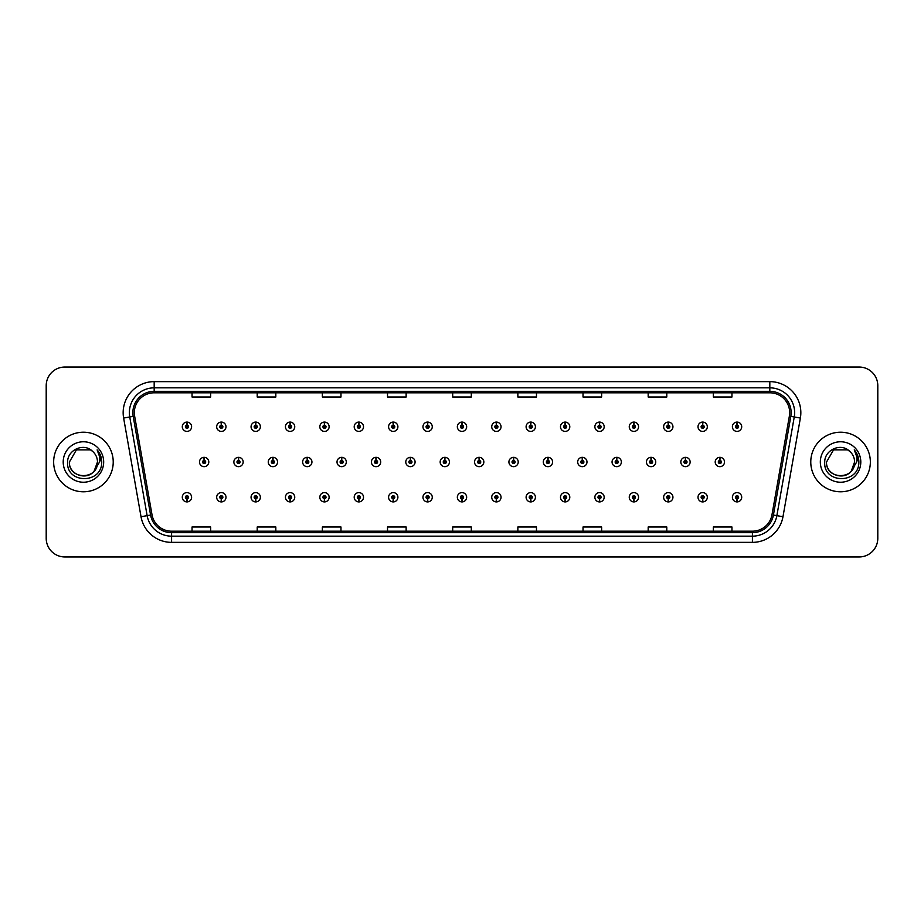 <?xml version="1.0" encoding="UTF-8"?>
<svg xmlns="http://www.w3.org/2000/svg" width="924" height="924" viewBox="0 0 924 924"><rect width="100%" height="100%" fill="white"/><g stroke="black" fill="none" stroke-linecap="round" stroke-linejoin="round"><path stroke-width="1.39" d="M221.263 498.798L221.125 501.905A4.655 4.655 0 0 0 221.541 501.905L221.402 498.798A1.548 1.548 0 0 0 222.88 497.251A1.548 1.548 0 0 0 221.333 495.703A1.548 1.548 0 0 0 219.785 497.251A1.548 1.548 0 0 0 221.263 498.798L221.31 497.874A0.624 0.624 0 0 1 220.709 497.251A0.624 0.624 0 0 1 221.333 496.627A0.624 0.624 0 0 1 221.956 497.251A0.624 0.624 0 0 1 221.356 497.874L221.402 498.798M255.648 498.798L255.509 501.905A4.655 4.655 0 0 0 255.913 501.905L255.786 498.798A1.548 1.548 0 0 0 257.265 497.251A1.548 1.548 0 0 0 255.717 495.703A1.548 1.548 0 0 0 254.158 497.251A1.548 1.548 0 0 0 255.648 498.798L255.682 497.874A0.624 0.624 0 0 1 255.093 497.251A0.624 0.624 0 0 1 255.717 496.627A0.624 0.624 0 0 1 256.329 497.251A0.624 0.624 0 0 1 255.74 497.874L255.786 498.798M290.032 498.798L289.893 501.905A4.655 4.655 0 0 0 290.298 501.905L290.159 498.798A1.548 1.548 0 0 0 291.649 497.251A1.548 1.548 0 0 0 290.09 495.703A1.548 1.548 0 0 0 288.542 497.251A1.548 1.548 0 0 0 290.032 498.798L290.067 497.874A0.624 0.624 0 0 1 289.478 497.251A0.624 0.624 0 0 1 290.09 496.627A0.624 0.624 0 0 1 290.714 497.251A0.624 0.624 0 0 1 290.124 497.874L290.159 498.798M324.405 498.798L324.278 501.905A4.655 4.655 0 0 0 324.682 501.905L324.543 498.798A1.548 1.548 0 0 0 326.022 497.251A1.548 1.548 0 0 0 324.474 495.703A1.548 1.548 0 0 0 322.926 497.251A1.548 1.548 0 0 0 324.405 498.798L324.451 497.874A0.624 0.624 0 0 1 323.85 497.251A0.624 0.624 0 0 1 324.474 496.627A0.624 0.624 0 0 1 325.098 497.251A0.624 0.624 0 0 1 324.497 497.874L324.543 498.798M358.789 498.798L358.651 501.905A4.655 4.655 0 0 0 359.055 501.905L358.928 498.798A1.548 1.548 0 0 0 360.406 497.251A1.548 1.548 0 0 0 358.858 495.703A1.548 1.548 0 0 0 357.311 497.251A1.548 1.548 0 0 0 358.789 498.798L358.835 497.874A0.624 0.624 0 0 1 358.235 497.251A0.624 0.624 0 0 1 358.858 496.627A0.624 0.624 0 0 1 359.482 497.251A0.624 0.624 0 0 1 358.882 497.874L358.928 498.798M393.174 498.798L393.035 501.905A4.655 4.655 0 0 0 393.439 501.905L393.301 498.798A1.548 1.548 0 0 0 394.791 497.251A1.548 1.548 0 0 0 393.243 495.703A1.548 1.548 0 0 0 391.684 497.251A1.548 1.548 0 0 0 393.174 498.798L393.208 497.874A0.624 0.624 0 0 1 392.619 497.251A0.624 0.624 0 0 1 393.243 496.627A0.624 0.624 0 0 1 393.855 497.251A0.624 0.624 0 0 1 393.266 497.874L393.301 498.798M427.546 498.798L427.419 501.905A4.655 4.655 0 0 0 427.824 501.905L427.685 498.798A1.548 1.548 0 0 0 429.175 497.251A1.548 1.548 0 0 0 427.616 495.703A1.548 1.548 0 0 0 426.068 497.251A1.548 1.548 0 0 0 427.546 498.798L427.593 497.874A0.624 0.624 0 0 1 427.003 497.251A0.624 0.624 0 0 1 427.616 496.627A0.624 0.624 0 0 1 428.239 497.251A0.624 0.624 0 0 1 427.65 497.874L427.685 498.798M461.931 498.798L461.792 501.905A4.655 4.655 0 0 0 462.208 501.905L462.069 498.798A1.548 1.548 0 0 0 463.548 497.251A1.548 1.548 0 0 0 462 495.703A1.548 1.548 0 0 0 460.452 497.251A1.548 1.548 0 0 0 461.931 498.798L461.977 497.874A0.624 0.624 0 0 1 461.376 497.251A0.624 0.624 0 0 1 462 496.627A0.624 0.624 0 0 1 462.624 497.251A0.624 0.624 0 0 1 462.023 497.874L462.069 498.798M496.315 498.798L496.176 501.905A4.655 4.655 0 0 0 496.581 501.905L496.454 498.798A1.548 1.548 0 0 0 497.932 497.251A1.548 1.548 0 0 0 496.384 495.703A1.548 1.548 0 0 0 494.825 497.251A1.548 1.548 0 0 0 496.315 498.798L496.35 497.874A0.624 0.624 0 0 1 495.761 497.251A0.624 0.624 0 0 1 496.384 496.627A0.624 0.624 0 0 1 496.997 497.251A0.624 0.624 0 0 1 496.407 497.874L496.454 498.798M530.699 498.798L530.561 501.905A4.655 4.655 0 0 0 530.965 501.905L530.826 498.798A1.548 1.548 0 0 0 532.316 497.251A1.548 1.548 0 0 0 530.757 495.703A1.548 1.548 0 0 0 529.209 497.251A1.548 1.548 0 0 0 530.699 498.798L530.734 497.874A0.624 0.624 0 0 1 530.145 497.251A0.624 0.624 0 0 1 530.757 496.627A0.624 0.624 0 0 1 531.381 497.251A0.624 0.624 0 0 1 530.792 497.874L530.826 498.798M565.072 498.798L564.945 501.905A4.655 4.655 0 0 0 565.349 501.905L565.211 498.798A1.548 1.548 0 0 0 566.689 497.251A1.548 1.548 0 0 0 565.142 495.703A1.548 1.548 0 0 0 563.594 497.251A1.548 1.548 0 0 0 565.072 498.798L565.118 497.874A0.624 0.624 0 0 1 564.518 497.251A0.624 0.624 0 0 1 565.142 496.627A0.624 0.624 0 0 1 565.765 497.251A0.624 0.624 0 0 1 565.165 497.874L565.211 498.798M599.457 498.798L599.318 501.905A4.655 4.655 0 0 0 599.722 501.905L599.595 498.798A1.548 1.548 0 0 0 601.074 497.251A1.548 1.548 0 0 0 599.526 495.703A1.548 1.548 0 0 0 597.978 497.251A1.548 1.548 0 0 0 599.457 498.798L599.503 497.874A0.624 0.624 0 0 1 598.902 497.251A0.624 0.624 0 0 1 599.526 496.627A0.624 0.624 0 0 1 600.15 497.251A0.624 0.624 0 0 1 599.549 497.874L599.595 498.798M633.841 498.798L633.702 501.905A4.655 4.655 0 0 0 634.107 501.905L633.968 498.798A1.548 1.548 0 0 0 635.458 497.251A1.548 1.548 0 0 0 633.91 495.703A1.548 1.548 0 0 0 632.351 497.251A1.548 1.548 0 0 0 633.841 498.798L633.876 497.874A0.624 0.624 0 0 1 633.286 497.251A0.624 0.624 0 0 1 633.91 496.627A0.624 0.624 0 0 1 634.522 497.251A0.624 0.624 0 0 1 633.933 497.874L633.968 498.798M668.214 498.798L668.087 501.905A4.655 4.655 0 0 0 668.491 501.905L668.352 498.798A1.548 1.548 0 0 0 669.842 497.251A1.548 1.548 0 0 0 668.283 495.703A1.548 1.548 0 0 0 666.735 497.251A1.548 1.548 0 0 0 668.214 498.798L668.26 497.874A0.624 0.624 0 0 1 667.671 497.251A0.624 0.624 0 0 1 668.283 496.627A0.624 0.624 0 0 1 668.907 497.251A0.624 0.624 0 0 1 668.318 497.874L668.352 498.798M702.598 498.798L702.459 501.905A4.655 4.655 0 0 0 702.875 501.905L702.737 498.798A1.548 1.548 0 0 0 704.215 497.251A1.548 1.548 0 0 0 702.667 495.703A1.548 1.548 0 0 0 701.12 497.251A1.548 1.548 0 0 0 702.598 498.798L702.644 497.874A0.624 0.624 0 0 1 702.044 497.251A0.624 0.624 0 0 1 702.667 496.627A0.624 0.624 0 0 1 703.291 497.251A0.624 0.624 0 0 1 702.69 497.874L702.737 498.798M736.982 498.798L736.844 501.905A4.655 4.655 0 0 0 737.248 501.905L737.121 498.798A1.548 1.548 0 0 0 738.599 497.251A1.548 1.548 0 0 0 737.052 495.703A1.548 1.548 0 0 0 735.492 497.251A1.548 1.548 0 0 0 736.982 498.798L737.017 497.874A0.624 0.624 0 0 1 736.428 497.251A0.624 0.624 0 0 1 737.052 496.627A0.624 0.624 0 0 1 737.664 497.251A0.624 0.624 0 0 1 737.075 497.874L737.121 498.798M186.879 498.798L186.752 501.905A4.655 4.655 0 0 0 187.156 501.905L187.018 498.798A1.548 1.548 0 0 0 188.508 497.251A1.548 1.548 0 0 0 186.948 495.703A1.548 1.548 0 0 0 185.401 497.251A1.548 1.548 0 0 0 186.879 498.798L186.925 497.874A0.624 0.624 0 0 1 186.336 497.251A0.624 0.624 0 0 1 186.948 496.627A0.624 0.624 0 0 1 187.572 497.251A0.624 0.624 0 0 1 186.983 497.874L187.018 498.798M238.588 460.452L238.727 457.345A4.655 4.655 0 0 0 238.323 457.345L238.45 460.452A1.548 1.548 0 0 0 236.971 462A1.548 1.548 0 0 0 238.519 463.548A1.548 1.548 0 0 0 240.078 462A1.548 1.548 0 0 0 238.588 460.452L238.554 461.376A0.624 0.624 0 0 1 239.143 462A0.624 0.624 0 0 1 238.519 462.624A0.624 0.624 0 0 1 237.907 462A0.624 0.624 0 0 1 238.496 461.376L238.45 460.452M272.973 460.452L273.111 457.345A4.655 4.655 0 0 0 272.695 457.345L272.834 460.452A1.548 1.548 0 0 0 271.356 462A1.548 1.548 0 0 0 272.903 463.548A1.548 1.548 0 0 0 274.451 462A1.548 1.548 0 0 0 272.973 460.452L272.927 461.376A0.624 0.624 0 0 1 273.527 462A0.624 0.624 0 0 1 272.903 462.624A0.624 0.624 0 0 1 272.28 462A0.624 0.624 0 0 1 272.88 461.376L272.834 460.452M307.357 460.452L307.484 457.345A4.655 4.655 0 0 0 307.08 457.345L307.218 460.452A1.548 1.548 0 0 0 305.728 462A1.548 1.548 0 0 0 307.288 463.548A1.548 1.548 0 0 0 308.835 462A1.548 1.548 0 0 0 307.357 460.452L307.311 461.376A0.624 0.624 0 0 1 307.911 462A0.624 0.624 0 0 1 307.288 462.624A0.624 0.624 0 0 1 306.664 462A0.624 0.624 0 0 1 307.253 461.376L307.218 460.452M341.73 460.452L341.868 457.345A4.655 4.655 0 0 0 341.464 457.345L341.603 460.452A1.548 1.548 0 0 0 340.113 462A1.548 1.548 0 0 0 341.661 463.548A1.548 1.548 0 0 0 343.22 462A1.548 1.548 0 0 0 341.73 460.452L341.695 461.376A0.624 0.624 0 0 1 342.284 462A0.624 0.624 0 0 1 341.661 462.624A0.624 0.624 0 0 1 341.048 462A0.624 0.624 0 0 1 341.637 461.376L341.603 460.452M376.114 460.452L376.253 457.345A4.655 4.655 0 0 0 375.849 457.345L375.976 460.452A1.548 1.548 0 0 0 374.497 462A1.548 1.548 0 0 0 376.045 463.548A1.548 1.548 0 0 0 377.604 462A1.548 1.548 0 0 0 376.114 460.452L376.08 461.376A0.624 0.624 0 0 1 376.669 462A0.624 0.624 0 0 1 376.045 462.624A0.624 0.624 0 0 1 375.421 462A0.624 0.624 0 0 1 376.022 461.376L375.976 460.452M410.499 460.452L410.637 457.345A4.655 4.655 0 0 0 410.221 457.345L410.36 460.452A1.548 1.548 0 0 0 408.882 462A1.548 1.548 0 0 0 410.429 463.548A1.548 1.548 0 0 0 411.977 462A1.548 1.548 0 0 0 410.499 460.452L410.452 461.376A0.624 0.624 0 0 1 411.053 462A0.624 0.624 0 0 1 410.429 462.624A0.624 0.624 0 0 1 409.806 462A0.624 0.624 0 0 1 410.406 461.376L410.36 460.452M444.883 460.452L445.01 457.345A4.655 4.655 0 0 0 444.606 457.345L444.744 460.452A1.548 1.548 0 0 0 443.254 462A1.548 1.548 0 0 0 444.814 463.548A1.548 1.548 0 0 0 446.361 462A1.548 1.548 0 0 0 444.883 460.452L444.837 461.376A0.624 0.624 0 0 1 445.426 462A0.624 0.624 0 0 1 444.814 462.624A0.624 0.624 0 0 1 444.19 462A0.624 0.624 0 0 1 444.779 461.376L444.744 460.452M479.256 460.452L479.394 457.345A4.655 4.655 0 0 0 478.99 457.345L479.117 460.452A1.548 1.548 0 0 0 477.639 462A1.548 1.548 0 0 0 479.186 463.548A1.548 1.548 0 0 0 480.746 462A1.548 1.548 0 0 0 479.256 460.452L479.221 461.376A0.624 0.624 0 0 1 479.81 462A0.624 0.624 0 0 1 479.186 462.624A0.624 0.624 0 0 1 478.574 462A0.624 0.624 0 0 1 479.163 461.376L479.117 460.452M513.64 460.452L513.779 457.345A4.655 4.655 0 0 0 513.363 457.345L513.501 460.452A1.548 1.548 0 0 0 512.023 462A1.548 1.548 0 0 0 513.571 463.548A1.548 1.548 0 0 0 515.118 462A1.548 1.548 0 0 0 513.64 460.452L513.594 461.376A0.624 0.624 0 0 1 514.194 462A0.624 0.624 0 0 1 513.571 462.624A0.624 0.624 0 0 1 512.947 462A0.624 0.624 0 0 1 513.548 461.376L513.501 460.452M548.024 460.452L548.151 457.345A4.655 4.655 0 0 0 547.747 457.345L547.886 460.452A1.548 1.548 0 0 0 546.396 462A1.548 1.548 0 0 0 547.955 463.548A1.548 1.548 0 0 0 549.503 462A1.548 1.548 0 0 0 548.024 460.452L547.978 461.376A0.624 0.624 0 0 1 548.579 462A0.624 0.624 0 0 1 547.955 462.624A0.624 0.624 0 0 1 547.331 462A0.624 0.624 0 0 1 547.92 461.376L547.886 460.452M582.397 460.452L582.536 457.345A4.655 4.655 0 0 0 582.132 457.345L582.27 460.452A1.548 1.548 0 0 0 580.78 462A1.548 1.548 0 0 0 582.339 463.548A1.548 1.548 0 0 0 583.887 462A1.548 1.548 0 0 0 582.397 460.452L582.363 461.376A0.624 0.624 0 0 1 582.952 462A0.624 0.624 0 0 1 582.339 462.624A0.624 0.624 0 0 1 581.716 462A0.624 0.624 0 0 1 582.305 461.376L582.27 460.452M616.782 460.452L616.92 457.345A4.655 4.655 0 0 0 616.516 457.345L616.643 460.452A1.548 1.548 0 0 0 615.165 462A1.548 1.548 0 0 0 616.712 463.548A1.548 1.548 0 0 0 618.271 462A1.548 1.548 0 0 0 616.782 460.452L616.747 461.376A0.624 0.624 0 0 1 617.336 462A0.624 0.624 0 0 1 616.712 462.624A0.624 0.624 0 0 1 616.089 462A0.624 0.624 0 0 1 616.689 461.376L616.643 460.452M651.166 460.452L651.304 457.345A4.655 4.655 0 0 0 650.889 457.345L651.027 460.452A1.548 1.548 0 0 0 649.549 462A1.548 1.548 0 0 0 651.097 463.548A1.548 1.548 0 0 0 652.644 462A1.548 1.548 0 0 0 651.166 460.452L651.12 461.376A0.624 0.624 0 0 1 651.72 462A0.624 0.624 0 0 1 651.097 462.624A0.624 0.624 0 0 1 650.473 462A0.624 0.624 0 0 1 651.074 461.376L651.027 460.452M685.55 460.452L685.677 457.345A4.655 4.655 0 0 0 685.273 457.345L685.412 460.452A1.548 1.548 0 0 0 683.922 462A1.548 1.548 0 0 0 685.481 463.548A1.548 1.548 0 0 0 687.029 462A1.548 1.548 0 0 0 685.55 460.452L685.504 461.376A0.624 0.624 0 0 1 686.093 462A0.624 0.624 0 0 1 685.481 462.624A0.624 0.624 0 0 1 684.857 462A0.624 0.624 0 0 1 685.446 461.376L685.412 460.452M719.923 460.452L720.062 457.345A4.655 4.655 0 0 0 719.657 457.345L719.796 460.452A1.548 1.548 0 0 0 718.306 462A1.548 1.548 0 0 0 719.854 463.548A1.548 1.548 0 0 0 721.413 462A1.548 1.548 0 0 0 719.923 460.452L719.888 461.376A0.624 0.624 0 0 1 720.477 462A0.624 0.624 0 0 1 719.854 462.624A0.624 0.624 0 0 1 719.242 462A0.624 0.624 0 0 1 719.831 461.376L719.796 460.452M204.204 460.452L204.343 457.345A4.655 4.655 0 0 0 203.938 457.345L204.077 460.452A1.548 1.548 0 0 0 202.587 462A1.548 1.548 0 0 0 204.146 463.548A1.548 1.548 0 0 0 205.694 462A1.548 1.548 0 0 0 204.204 460.452L204.169 461.376A0.624 0.624 0 0 1 204.758 462A0.624 0.624 0 0 1 204.146 462.624A0.624 0.624 0 0 1 203.523 462A0.624 0.624 0 0 1 204.112 461.376L204.077 460.452M221.402 425.202L221.541 422.095A4.655 4.655 0 0 0 221.125 422.095L221.263 425.202A1.548 1.548 0 0 0 219.785 426.749A1.548 1.548 0 0 0 221.333 428.297A1.548 1.548 0 0 0 222.88 426.749A1.548 1.548 0 0 0 221.402 425.202L221.356 426.126A0.624 0.624 0 0 1 221.956 426.749A0.624 0.624 0 0 1 221.333 427.373A0.624 0.624 0 0 1 220.709 426.749A0.624 0.624 0 0 1 221.31 426.126L221.263 425.202M255.786 425.202L255.913 422.095A4.655 4.655 0 0 0 255.509 422.095L255.648 425.202A1.548 1.548 0 0 0 254.158 426.749A1.548 1.548 0 0 0 255.717 428.297A1.548 1.548 0 0 0 257.265 426.749A1.548 1.548 0 0 0 255.786 425.202L255.74 426.126A0.624 0.624 0 0 1 256.329 426.749A0.624 0.624 0 0 1 255.717 427.373A0.624 0.624 0 0 1 255.093 426.749A0.624 0.624 0 0 1 255.682 426.126L255.648 425.202M290.159 425.202L290.298 422.095A4.655 4.655 0 0 0 289.893 422.095L290.032 425.202A1.548 1.548 0 0 0 288.542 426.749A1.548 1.548 0 0 0 290.09 428.297A1.548 1.548 0 0 0 291.649 426.749A1.548 1.548 0 0 0 290.159 425.202L290.124 426.126A0.624 0.624 0 0 1 290.714 426.749A0.624 0.624 0 0 1 290.09 427.373A0.624 0.624 0 0 1 289.478 426.749A0.624 0.624 0 0 1 290.067 426.126L290.032 425.202M324.543 425.202L324.682 422.095A4.655 4.655 0 0 0 324.278 422.095L324.405 425.202A1.548 1.548 0 0 0 322.926 426.749A1.548 1.548 0 0 0 324.474 428.297A1.548 1.548 0 0 0 326.022 426.749A1.548 1.548 0 0 0 324.543 425.202L324.497 426.126A0.624 0.624 0 0 1 325.098 426.749A0.624 0.624 0 0 1 324.474 427.373A0.624 0.624 0 0 1 323.85 426.749A0.624 0.624 0 0 1 324.451 426.126L324.405 425.202M358.928 425.202L359.055 422.095A4.655 4.655 0 0 0 358.651 422.095L358.789 425.202A1.548 1.548 0 0 0 357.311 426.749A1.548 1.548 0 0 0 358.858 428.297A1.548 1.548 0 0 0 360.406 426.749A1.548 1.548 0 0 0 358.928 425.202L358.882 426.126A0.624 0.624 0 0 1 359.482 426.749A0.624 0.624 0 0 1 358.858 427.373A0.624 0.624 0 0 1 358.235 426.749A0.624 0.624 0 0 1 358.835 426.126L358.789 425.202M393.301 425.202L393.439 422.095A4.655 4.655 0 0 0 393.035 422.095L393.174 425.202A1.548 1.548 0 0 0 391.684 426.749A1.548 1.548 0 0 0 393.243 428.297A1.548 1.548 0 0 0 394.791 426.749A1.548 1.548 0 0 0 393.301 425.202L393.266 426.126A0.624 0.624 0 0 1 393.855 426.749A0.624 0.624 0 0 1 393.243 427.373A0.624 0.624 0 0 1 392.619 426.749A0.624 0.624 0 0 1 393.208 426.126L393.174 425.202M427.685 425.202L427.824 422.095A4.655 4.655 0 0 0 427.419 422.095L427.546 425.202A1.548 1.548 0 0 0 426.068 426.749A1.548 1.548 0 0 0 427.616 428.297A1.548 1.548 0 0 0 429.175 426.749A1.548 1.548 0 0 0 427.685 425.202L427.65 426.126A0.624 0.624 0 0 1 428.239 426.749A0.624 0.624 0 0 1 427.616 427.373A0.624 0.624 0 0 1 427.003 426.749A0.624 0.624 0 0 1 427.593 426.126L427.546 425.202M462.069 425.202L462.208 422.095A4.655 4.655 0 0 0 461.792 422.095L461.931 425.202A1.548 1.548 0 0 0 460.452 426.749A1.548 1.548 0 0 0 462 428.297A1.548 1.548 0 0 0 463.548 426.749A1.548 1.548 0 0 0 462.069 425.202L462.023 426.126A0.624 0.624 0 0 1 462.624 426.749A0.624 0.624 0 0 1 462 427.373A0.624 0.624 0 0 1 461.376 426.749A0.624 0.624 0 0 1 461.977 426.126L461.931 425.202M496.454 425.202L496.581 422.095A4.655 4.655 0 0 0 496.176 422.095L496.315 425.202A1.548 1.548 0 0 0 494.825 426.749A1.548 1.548 0 0 0 496.384 428.297A1.548 1.548 0 0 0 497.932 426.749A1.548 1.548 0 0 0 496.454 425.202L496.407 426.126A0.624 0.624 0 0 1 496.997 426.749A0.624 0.624 0 0 1 496.384 427.373A0.624 0.624 0 0 1 495.761 426.749A0.624 0.624 0 0 1 496.35 426.126L496.315 425.202M530.826 425.202L530.965 422.095A4.655 4.655 0 0 0 530.561 422.095L530.699 425.202A1.548 1.548 0 0 0 529.209 426.749A1.548 1.548 0 0 0 530.757 428.297A1.548 1.548 0 0 0 532.316 426.749A1.548 1.548 0 0 0 530.826 425.202L530.792 426.126A0.624 0.624 0 0 1 531.381 426.749A0.624 0.624 0 0 1 530.757 427.373A0.624 0.624 0 0 1 530.145 426.749A0.624 0.624 0 0 1 530.734 426.126L530.699 425.202M565.211 425.202L565.349 422.095A4.655 4.655 0 0 0 564.945 422.095L565.072 425.202A1.548 1.548 0 0 0 563.594 426.749A1.548 1.548 0 0 0 565.142 428.297A1.548 1.548 0 0 0 566.689 426.749A1.548 1.548 0 0 0 565.211 425.202L565.165 426.126A0.624 0.624 0 0 1 565.765 426.749A0.624 0.624 0 0 1 565.142 427.373A0.624 0.624 0 0 1 564.518 426.749A0.624 0.624 0 0 1 565.118 426.126L565.072 425.202M599.595 425.202L599.722 422.095A4.655 4.655 0 0 0 599.318 422.095L599.457 425.202A1.548 1.548 0 0 0 597.978 426.749A1.548 1.548 0 0 0 599.526 428.297A1.548 1.548 0 0 0 601.074 426.749A1.548 1.548 0 0 0 599.595 425.202L599.549 426.126A0.624 0.624 0 0 1 600.15 426.749A0.624 0.624 0 0 1 599.526 427.373A0.624 0.624 0 0 1 598.902 426.749A0.624 0.624 0 0 1 599.503 426.126L599.457 425.202M633.968 425.202L634.107 422.095A4.655 4.655 0 0 0 633.702 422.095L633.841 425.202A1.548 1.548 0 0 0 632.351 426.749A1.548 1.548 0 0 0 633.91 428.297A1.548 1.548 0 0 0 635.458 426.749A1.548 1.548 0 0 0 633.968 425.202L633.933 426.126A0.624 0.624 0 0 1 634.522 426.749A0.624 0.624 0 0 1 633.91 427.373A0.624 0.624 0 0 1 633.286 426.749A0.624 0.624 0 0 1 633.876 426.126L633.841 425.202M668.352 425.202L668.491 422.095A4.655 4.655 0 0 0 668.087 422.095L668.214 425.202A1.548 1.548 0 0 0 666.735 426.749A1.548 1.548 0 0 0 668.283 428.297A1.548 1.548 0 0 0 669.842 426.749A1.548 1.548 0 0 0 668.352 425.202L668.318 426.126A0.624 0.624 0 0 1 668.907 426.749A0.624 0.624 0 0 1 668.283 427.373A0.624 0.624 0 0 1 667.671 426.749A0.624 0.624 0 0 1 668.26 426.126L668.214 425.202M702.737 425.202L702.875 422.095A4.655 4.655 0 0 0 702.459 422.095L702.598 425.202A1.548 1.548 0 0 0 701.12 426.749A1.548 1.548 0 0 0 702.667 428.297A1.548 1.548 0 0 0 704.215 426.749A1.548 1.548 0 0 0 702.737 425.202L702.69 426.126A0.624 0.624 0 0 1 703.291 426.749A0.624 0.624 0 0 1 702.667 427.373A0.624 0.624 0 0 1 702.044 426.749A0.624 0.624 0 0 1 702.644 426.126L702.598 425.202M737.121 425.202L737.248 422.095A4.655 4.655 0 0 0 736.844 422.095L736.982 425.202A1.548 1.548 0 0 0 735.492 426.749A1.548 1.548 0 0 0 737.052 428.297A1.548 1.548 0 0 0 738.599 426.749A1.548 1.548 0 0 0 737.121 425.202L737.075 426.126A0.624 0.624 0 0 1 737.664 426.749A0.624 0.624 0 0 1 737.052 427.373A0.624 0.624 0 0 1 736.428 426.749A0.624 0.624 0 0 1 737.017 426.126L736.982 425.202M187.018 425.202L187.156 422.095A4.655 4.655 0 0 0 186.752 422.095L186.879 425.202A1.548 1.548 0 0 0 185.401 426.749A1.548 1.548 0 0 0 186.948 428.297A1.548 1.548 0 0 0 188.508 426.749A1.548 1.548 0 0 0 187.018 425.202L186.983 426.126A0.624 0.624 0 0 1 187.572 426.749A0.624 0.624 0 0 1 186.948 427.373A0.624 0.624 0 0 1 186.336 426.749A0.624 0.624 0 0 1 186.925 426.126L186.879 425.202M53.65 462A29.787 29.787 0 0 0 83.437 491.787A29.787 29.787 0 0 0 113.225 462A29.787 29.787 0 0 0 83.437 432.213A29.787 29.787 0 0 0 53.65 462A29.787 29.787 0 0 0 83.437 491.787A29.787 29.787 0 0 0 113.225 462A29.787 29.787 0 0 0 83.437 432.213A29.787 29.787 0 0 0 53.65 462M810.775 462A29.787 29.787 0 0 0 840.563 491.787A29.787 29.787 0 0 0 870.35 462A29.787 29.787 0 0 0 840.563 432.213A29.787 29.787 0 0 0 810.775 462A29.787 29.787 0 0 0 840.563 491.787A29.787 29.787 0 0 0 870.35 462A29.787 29.787 0 0 0 840.563 432.213A29.787 29.787 0 0 0 810.775 462M134.327 412.658A19.854 19.854 0 0 1 154.181 392.804L769.819 392.804A19.854 19.854 0 0 1 789.373 416.112L771.979 514.784A19.854 19.854 0 0 1 752.413 531.196L171.587 531.196A19.854 19.854 0 0 1 152.021 514.784L134.627 416.112A19.854 19.854 0 0 1 134.327 412.658M132.86 412.658A21.321 21.321 0 0 0 133.183 416.366L150.589 515.038A21.321 21.321 0 0 0 171.587 532.663L752.413 532.663A21.321 21.321 0 0 0 773.411 515.038L790.817 416.366A21.321 21.321 0 0 0 769.819 391.337L154.181 391.337A21.321 21.321 0 0 0 132.86 412.658M123.631 418.052A31.035 31.035 0 0 1 154.181 381.635L769.819 381.635A31.035 31.035 0 0 1 800.369 418.052L782.975 516.724A31.035 31.035 0 0 1 752.413 542.365L171.587 542.365A31.035 31.035 0 0 1 141.025 516.724L123.631 418.052L129.741 416.978A24.821 24.821 0 0 1 154.181 387.837L769.819 387.837A24.821 24.821 0 0 1 794.259 416.978L776.865 515.65A24.821 24.821 0 0 1 752.413 536.163L171.587 536.163A24.821 24.821 0 0 1 147.135 515.65L129.741 416.978A24.821 24.821 0 0 1 129.36 412.658M877.8 385.666A18.619 18.619 0 0 0 859.181 367.047L64.819 367.047A18.619 18.619 0 0 0 46.2 385.666L46.2 538.334A18.619 18.619 0 0 0 64.819 556.953L859.181 556.953A18.619 18.619 0 0 0 877.8 538.334L877.8 385.666L877.8 538.334M452.691 392.804L452.691 397.008L471.309 397.008L471.309 392.804M387.526 392.804L387.526 397.008L406.144 397.008L406.144 392.804M322.361 392.804L322.361 397.008L340.979 397.008L340.979 392.804M257.207 392.804L257.207 397.008L275.826 397.008L275.826 392.804M192.042 392.804L192.042 397.008L210.66 397.008L210.66 392.804M517.856 392.804L517.856 397.008L536.474 397.008L536.474 392.804M583.021 392.804L583.021 397.008L601.639 397.008L601.639 392.804M648.174 392.804L648.174 397.008L666.793 397.008L666.793 392.804M713.34 392.804L713.34 397.008L731.958 397.008L731.958 392.804M471.309 531.196L471.309 526.992L452.691 526.992L452.691 531.196M406.144 531.196L406.144 526.992L387.526 526.992L387.526 531.196M340.979 531.196L340.979 526.992L322.361 526.992L322.361 531.196M275.826 531.196L275.826 526.992L257.207 526.992L257.207 531.196M210.66 531.196L210.66 526.992L192.042 526.992L192.042 531.196M536.474 531.196L536.474 526.992L517.856 526.992L517.856 531.196M601.639 531.196L601.639 526.992L583.021 526.992L583.021 531.196M666.793 531.196L666.793 526.992L648.174 526.992L648.174 531.196M731.958 531.196L731.958 526.992L713.34 526.992L713.34 531.196M46.2 385.666L46.2 538.334M859.181 367.047L64.819 367.047M64.819 556.953L859.181 556.953M191.603 426.749A4.655 4.655 0 0 0 187.156 422.095A4.655 4.655 0 0 1 191.603 426.749A4.655 4.655 0 0 1 186.948 431.404A4.655 4.655 0 0 1 182.294 426.749A4.655 4.655 0 0 1 186.752 422.095M208.801 462A4.655 4.655 0 0 0 204.343 457.345A4.655 4.655 0 0 1 208.801 462A4.655 4.655 0 0 1 204.146 466.655A4.655 4.655 0 0 1 199.492 462A4.655 4.655 0 0 1 203.938 457.345M182.294 497.251A4.655 4.655 0 0 0 186.752 501.905A4.655 4.655 0 0 1 182.294 497.251A4.655 4.655 0 0 1 186.948 492.596A4.655 4.655 0 0 1 191.603 497.251A4.655 4.655 0 0 1 187.156 501.905M225.987 426.749A4.655 4.655 0 0 0 221.541 422.095A4.655 4.655 0 0 1 225.987 426.749A4.655 4.655 0 0 1 221.333 431.404A4.655 4.655 0 0 1 216.678 426.749A4.655 4.655 0 0 1 221.125 422.095M260.372 426.749A4.655 4.655 0 0 0 255.913 422.095A4.655 4.655 0 0 1 260.372 426.749A4.655 4.655 0 0 1 255.717 431.404A4.655 4.655 0 0 1 251.062 426.749A4.655 4.655 0 0 1 255.509 422.095M294.744 426.749A4.655 4.655 0 0 0 290.298 422.095A4.655 4.655 0 0 1 294.744 426.749A4.655 4.655 0 0 1 290.09 431.404A4.655 4.655 0 0 1 285.435 426.749A4.655 4.655 0 0 1 289.893 422.095M329.129 426.749A4.655 4.655 0 0 0 324.682 422.095A4.655 4.655 0 0 1 329.129 426.749A4.655 4.655 0 0 1 324.474 431.404A4.655 4.655 0 0 1 319.82 426.749A4.655 4.655 0 0 1 324.278 422.095M243.174 462A4.655 4.655 0 0 0 238.727 457.345A4.655 4.655 0 0 1 243.174 462A4.655 4.655 0 0 1 238.519 466.655A4.655 4.655 0 0 1 233.864 462A4.655 4.655 0 0 1 238.323 457.345M277.558 462A4.655 4.655 0 0 0 273.111 457.345A4.655 4.655 0 0 1 277.558 462A4.655 4.655 0 0 1 272.903 466.655A4.655 4.655 0 0 1 268.249 462A4.655 4.655 0 0 1 272.695 457.345M311.942 462A4.655 4.655 0 0 0 307.484 457.345A4.655 4.655 0 0 1 311.942 462A4.655 4.655 0 0 1 307.288 466.655A4.655 4.655 0 0 1 302.633 462A4.655 4.655 0 0 1 307.08 457.345M94.156 471.055L97.47 462C98.325 480.099 68.549 480.099 69.404 462L76.426 449.849L90.448 449.849L92.631 451.397C84.015 442.377 67.44 449.815 67.602 462C66.02 483.656 101.132 484.222 101.698 463.051L101.732 462C101.675 457.403 100.15 453.361 97.135 449.873C99.422 453.638 100.231 457.68 99.561 462L94.19 471.009A14.033 14.033 0 0 0 97.47 462C98.325 480.099 68.549 480.099 69.404 462L76.426 449.849M94.19 471.009C86.74 481.081 68.676 474.636 69.404 462M97.47 462A14.033 14.033 0 0 0 92.631 451.397M63.202 462A20.236 20.236 0 0 0 83.437 482.236A20.236 20.236 0 0 0 103.673 462A20.236 20.236 0 0 0 83.437 441.764A20.236 20.236 0 0 0 63.202 462M97.135 449.873L101.721 462.531L100.866 456.456L101.721 462.531L100.866 456.456L101.721 462.531L97.274 450.034L101.721 462.531M854.596 462C855.451 480.099 825.675 480.099 826.53 462L833.552 449.849L847.574 449.849L849.757 451.397C841.14 442.377 824.566 449.815 824.728 462C823.145 483.656 858.257 484.222 858.835 463.051L858.858 462C858.812 457.403 857.276 453.361 854.261 449.873C856.56 453.638 857.356 457.68 856.687 462L851.316 471.009A14.033 14.033 0 0 0 854.596 462C855.451 480.099 825.675 480.099 826.53 462L833.552 449.849L847.574 449.849L849.757 451.397A14.033 14.033 0 0 1 854.596 462L851.281 471.055M851.316 471.009C843.866 481.081 825.802 474.636 826.53 462M820.327 462A20.236 20.236 0 0 0 840.563 482.236A20.236 20.236 0 0 0 860.798 462A20.236 20.236 0 0 0 840.563 441.764A20.236 20.236 0 0 0 820.327 462M854.261 449.873L858.846 462.531L858.003 456.456L858.858 462M858.846 462.531L854.538 450.184M363.513 426.749A4.655 4.655 0 0 0 359.055 422.095A4.655 4.655 0 0 1 363.513 426.749A4.655 4.655 0 0 1 358.858 431.404A4.655 4.655 0 0 1 354.204 426.749A4.655 4.655 0 0 1 358.651 422.095M397.898 426.749A4.655 4.655 0 0 0 393.439 422.095A4.655 4.655 0 0 1 397.898 426.749A4.655 4.655 0 0 1 393.243 431.404A4.655 4.655 0 0 1 388.588 426.749A4.655 4.655 0 0 1 393.035 422.095M432.27 426.749A4.655 4.655 0 0 0 427.824 422.095A4.655 4.655 0 0 1 432.27 426.749A4.655 4.655 0 0 1 427.616 431.404A4.655 4.655 0 0 1 422.961 426.749A4.655 4.655 0 0 1 427.419 422.095M346.315 462A4.655 4.655 0 0 0 341.868 457.345A4.655 4.655 0 0 1 346.315 462A4.655 4.655 0 0 1 341.661 466.655A4.655 4.655 0 0 1 337.017 462A4.655 4.655 0 0 1 341.464 457.345M380.7 462A4.655 4.655 0 0 0 376.253 457.345A4.655 4.655 0 0 1 380.7 462A4.655 4.655 0 0 1 376.045 466.655A4.655 4.655 0 0 1 371.39 462A4.655 4.655 0 0 1 375.849 457.345M415.084 462A4.655 4.655 0 0 0 410.637 457.345A4.655 4.655 0 0 1 415.084 462A4.655 4.655 0 0 1 410.429 466.655A4.655 4.655 0 0 1 405.775 462A4.655 4.655 0 0 1 410.221 457.345M466.655 426.749A4.655 4.655 0 0 0 462.208 422.095A4.655 4.655 0 0 1 466.655 426.749A4.655 4.655 0 0 1 462 431.404A4.655 4.655 0 0 1 457.345 426.749A4.655 4.655 0 0 1 461.792 422.095M501.039 426.749A4.655 4.655 0 0 0 496.581 422.095A4.655 4.655 0 0 1 501.039 426.749A4.655 4.655 0 0 1 496.384 431.404A4.655 4.655 0 0 1 491.73 426.749A4.655 4.655 0 0 1 496.176 422.095L496.292 424.578M535.412 426.749A4.655 4.655 0 0 0 530.965 422.095A4.655 4.655 0 0 1 535.412 426.749A4.655 4.655 0 0 1 530.757 431.404A4.655 4.655 0 0 1 526.102 426.749A4.655 4.655 0 0 1 530.561 422.095L530.665 424.578M569.796 426.749A4.655 4.655 0 0 0 565.349 422.095A4.655 4.655 0 0 1 569.796 426.749A4.655 4.655 0 0 1 565.142 431.404A4.655 4.655 0 0 1 560.487 426.749A4.655 4.655 0 0 1 564.945 422.095L565.049 424.578M604.181 426.749A4.655 4.655 0 0 0 599.722 422.095A4.655 4.655 0 0 1 604.181 426.749A4.655 4.655 0 0 1 599.526 431.404A4.655 4.655 0 0 1 594.871 426.749A4.655 4.655 0 0 1 599.318 422.095L599.433 424.578M449.468 462A4.655 4.655 0 0 0 445.01 457.345A4.655 4.655 0 0 1 449.468 462A4.655 4.655 0 0 1 444.814 466.655A4.655 4.655 0 0 1 440.159 462A4.655 4.655 0 0 1 444.606 457.345M483.841 462A4.655 4.655 0 0 0 479.394 457.345A4.655 4.655 0 0 1 483.841 462A4.655 4.655 0 0 1 479.186 466.655A4.655 4.655 0 0 1 474.532 462A4.655 4.655 0 0 1 478.99 457.345M518.225 462A4.655 4.655 0 0 0 513.779 457.345A4.655 4.655 0 0 1 518.225 462A4.655 4.655 0 0 1 513.571 466.655A4.655 4.655 0 0 1 508.916 462A4.655 4.655 0 0 1 513.363 457.345M552.61 462A4.655 4.655 0 0 0 548.151 457.345A4.655 4.655 0 0 1 552.61 462A4.655 4.655 0 0 1 547.955 466.655A4.655 4.655 0 0 1 543.3 462A4.655 4.655 0 0 1 547.747 457.345M586.983 462A4.655 4.655 0 0 0 582.536 457.345A4.655 4.655 0 0 1 586.983 462A4.655 4.655 0 0 1 582.339 466.655A4.655 4.655 0 0 1 577.685 462A4.655 4.655 0 0 1 582.132 457.345M638.565 426.749A4.655 4.655 0 0 0 634.107 422.095A4.655 4.655 0 0 1 638.565 426.749A4.655 4.655 0 0 1 633.91 431.404A4.655 4.655 0 0 1 629.256 426.749A4.655 4.655 0 0 1 633.702 422.095L633.806 424.578M672.938 426.749A4.655 4.655 0 0 0 668.491 422.095A4.655 4.655 0 0 1 672.938 426.749A4.655 4.655 0 0 1 668.283 431.404A4.655 4.655 0 0 1 663.628 426.749A4.655 4.655 0 0 1 668.087 422.095L668.191 424.578M707.322 426.749A4.655 4.655 0 0 0 702.875 422.095A4.655 4.655 0 0 1 707.322 426.749A4.655 4.655 0 0 1 702.667 431.404A4.655 4.655 0 0 1 698.013 426.749A4.655 4.655 0 0 1 702.459 422.095L702.575 424.578M741.706 426.749A4.655 4.655 0 0 0 737.248 422.095A4.655 4.655 0 0 1 741.706 426.749A4.655 4.655 0 0 1 737.052 431.404A4.655 4.655 0 0 1 732.397 426.749A4.655 4.655 0 0 1 736.844 422.095L736.959 424.578M621.367 462A4.655 4.655 0 0 0 616.92 457.345A4.655 4.655 0 0 1 621.367 462A4.655 4.655 0 0 1 616.712 466.655A4.655 4.655 0 0 1 612.058 462A4.655 4.655 0 0 1 616.516 457.345M655.751 462A4.655 4.655 0 0 0 651.304 457.345A4.655 4.655 0 0 1 655.751 462A4.655 4.655 0 0 1 651.097 466.655A4.655 4.655 0 0 1 646.442 462A4.655 4.655 0 0 1 650.889 457.345M690.136 462A4.655 4.655 0 0 0 685.677 457.345A4.655 4.655 0 0 1 690.136 462A4.655 4.655 0 0 1 685.481 466.655A4.655 4.655 0 0 1 680.826 462A4.655 4.655 0 0 1 685.273 457.345M724.508 462A4.655 4.655 0 0 0 720.062 457.345A4.655 4.655 0 0 1 724.508 462A4.655 4.655 0 0 1 719.854 466.655A4.655 4.655 0 0 1 715.199 462A4.655 4.655 0 0 1 719.657 457.345M216.678 497.251A4.655 4.655 0 0 0 221.125 501.905A4.655 4.655 0 0 1 216.678 497.251A4.655 4.655 0 0 1 221.333 492.596A4.655 4.655 0 0 1 225.987 497.251A4.655 4.655 0 0 1 221.541 501.905M251.062 497.251A4.655 4.655 0 0 0 255.509 501.905A4.655 4.655 0 0 1 251.062 497.251A4.655 4.655 0 0 1 255.717 492.596A4.655 4.655 0 0 1 260.372 497.251A4.655 4.655 0 0 1 255.913 501.905M285.435 497.251A4.655 4.655 0 0 0 289.893 501.905A4.655 4.655 0 0 1 285.435 497.251A4.655 4.655 0 0 1 290.09 492.596A4.655 4.655 0 0 1 294.744 497.251A4.655 4.655 0 0 1 290.298 501.905M319.82 497.251A4.655 4.655 0 0 0 324.278 501.905A4.655 4.655 0 0 1 319.82 497.251A4.655 4.655 0 0 1 324.474 492.596A4.655 4.655 0 0 1 329.129 497.251A4.655 4.655 0 0 1 324.682 501.905M354.204 497.251A4.655 4.655 0 0 0 358.651 501.905A4.655 4.655 0 0 1 354.204 497.251A4.655 4.655 0 0 1 358.858 492.596A4.655 4.655 0 0 1 363.513 497.251A4.655 4.655 0 0 1 359.055 501.905M388.588 497.251A4.655 4.655 0 0 0 393.035 501.905A4.655 4.655 0 0 1 388.588 497.251A4.655 4.655 0 0 1 393.243 492.596A4.655 4.655 0 0 1 397.898 497.251A4.655 4.655 0 0 1 393.439 501.905M422.961 497.251A4.655 4.655 0 0 0 427.419 501.905A4.655 4.655 0 0 1 422.961 497.251A4.655 4.655 0 0 1 427.616 492.596A4.655 4.655 0 0 1 432.27 497.251A4.655 4.655 0 0 1 427.824 501.905M457.345 497.251A4.655 4.655 0 0 0 461.792 501.905A4.655 4.655 0 0 1 457.345 497.251A4.655 4.655 0 0 1 462 492.596A4.655 4.655 0 0 1 466.655 497.251A4.655 4.655 0 0 1 462.208 501.905M491.73 497.251A4.655 4.655 0 0 0 496.176 501.905A4.655 4.655 0 0 1 491.73 497.251A4.655 4.655 0 0 1 496.384 492.596A4.655 4.655 0 0 1 501.039 497.251A4.655 4.655 0 0 1 496.581 501.905L496.477 499.422M526.102 497.251A4.655 4.655 0 0 0 530.561 501.905A4.655 4.655 0 0 1 526.102 497.251A4.655 4.655 0 0 1 530.757 492.596A4.655 4.655 0 0 1 535.412 497.251A4.655 4.655 0 0 1 530.965 501.905L530.861 499.422M560.487 497.251A4.655 4.655 0 0 0 564.945 501.905A4.655 4.655 0 0 1 560.487 497.251A4.655 4.655 0 0 1 565.142 492.596A4.655 4.655 0 0 1 569.796 497.251A4.655 4.655 0 0 1 565.349 501.905L565.234 499.422M594.871 497.251A4.655 4.655 0 0 0 599.318 501.905A4.655 4.655 0 0 1 594.871 497.251A4.655 4.655 0 0 1 599.526 492.596A4.655 4.655 0 0 1 604.181 497.251A4.655 4.655 0 0 1 599.722 501.905L599.618 499.422M629.256 497.251A4.655 4.655 0 0 0 633.702 501.905A4.655 4.655 0 0 1 629.256 497.251A4.655 4.655 0 0 1 633.91 492.596A4.655 4.655 0 0 1 638.565 497.251A4.655 4.655 0 0 1 634.107 501.905L634.003 499.422M663.628 497.251A4.655 4.655 0 0 0 668.087 501.905A4.655 4.655 0 0 1 663.628 497.251A4.655 4.655 0 0 1 668.283 492.596A4.655 4.655 0 0 1 672.938 497.251A4.655 4.655 0 0 1 668.491 501.905L668.387 499.422M698.013 497.251A4.655 4.655 0 0 0 702.459 501.905A4.655 4.655 0 0 1 698.013 497.251A4.655 4.655 0 0 1 702.667 492.596A4.655 4.655 0 0 1 707.322 497.251A4.655 4.655 0 0 1 702.875 501.905L702.76 499.422M732.397 497.251A4.655 4.655 0 0 0 736.844 501.905A4.655 4.655 0 0 1 732.397 497.251A4.655 4.655 0 0 1 737.052 492.596A4.655 4.655 0 0 1 741.706 497.251A4.655 4.655 0 0 1 737.248 501.905L737.144 499.422M769.819 381.635L769.819 391.337M129.741 416.978L133.183 416.366M171.587 542.365L171.587 532.663M752.413 532.663L752.413 542.365M773.411 515.038L782.975 516.724M141.025 516.724L150.589 515.038M790.817 416.366L800.369 418.052M154.181 381.635L154.181 391.337"/></g></svg>
